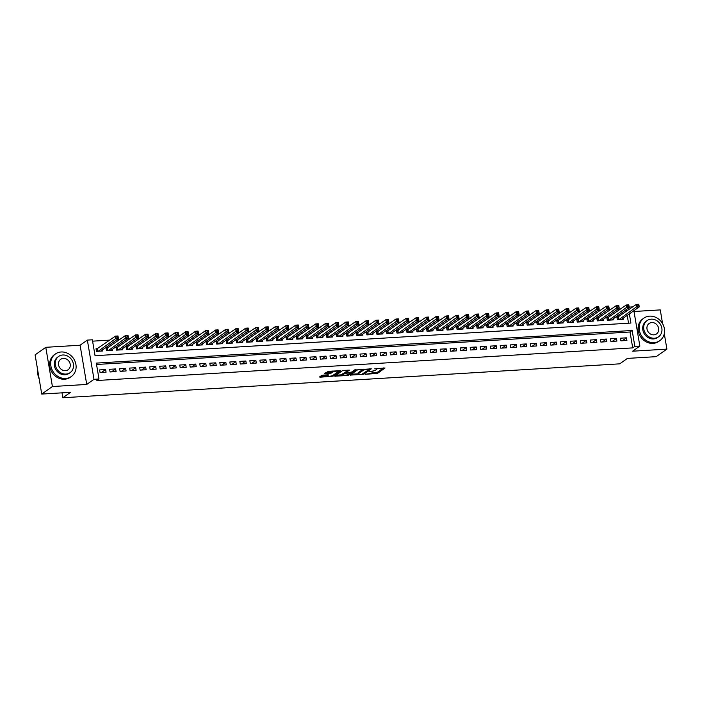 <?xml version="1.0" encoding="UTF-8"?>
<svg xmlns="http://www.w3.org/2000/svg" width="702" height="702" viewBox="0 0 702 702"><rect width="100%" height="100%" fill="white"/><g stroke="black" fill="none" stroke-linecap="round" stroke-linejoin="round"><path stroke-width="1.05" d="M365.163 374.271L377.404 373.446L385.038 367.997L374.71 368.848A3.466 0.79 170.4 0 1 376.781 369.217A3.466 0.79 170.4 0 1 376.509 369.612L375.877 370.051A3.466 0.79 170.4 0 1 371.393 371.191L369.059 371.525L370.805 371.604A3.466 0.79 170.4 0 1 372.885 371.972A3.466 0.79 170.4 0 1 372.613 372.358L371.981 372.806A3.466 0.79 170.4 0 1 367.488 373.947L365.163 374.271M323.06 375.122L321.665 375.473L319.542 376.974L320.103 377.211L333.108 376.149L340.742 370.7L328.492 371.288L324.447 373.569L330.063 373.385L332.739 372.13A2.896 0.658 170.4 0 1 335.881 371.235A2.896 0.658 170.4 0 1 338.224 371.49A2.896 0.658 170.4 0 1 337.995 371.814L333.029 375.316A2.896 0.658 170.4 0 1 329.879 376.219A2.896 0.658 170.4 0 1 327.536 375.965A2.896 0.658 170.4 0 1 327.764 375.64L328.676 374.938L328.027 374.815L323.06 375.122M41.734 394.076L35.1 354.861L45.779 347.315L52.413 386.53L41.734 394.076L70.525 392.321L62.838 397.753L619.726 363.838L627.421 358.406L656.221 356.651L666.9 349.113L632.599 351.202L639.855 346.077L634.854 346.376L632.713 347.885L96.858 380.519L98.991 379.01L93.989 379.317L87.355 340.101L92.357 339.794L95.051 355.695L630.905 323.06L629.361 313.891M52.413 386.53L86.723 384.442L93.989 379.317M350.123 375.114L363.689 374.28L371.323 368.831L357.669 369.778L350.123 375.114M346.999 375.57L334.749 376.158L342.383 370.709L343.787 370.358L349.394 370.173L346.253 372.455L346.814 372.683L351.509 372.13L354.694 369.884L356.133 369.708L348.403 375.219L346.999 375.57L346.893 374.947M666.9 349.113L664.285 333.669M662.6 323.701L660.266 309.898L634.011 311.495M97.78 348.604L96.034 348.718L96.481 351.36L102.492 351L102.316 349.991M107.801 347.999L106.046 348.104L106.493 350.754L112.504 350.386L112.338 349.377M117.813 347.385L116.067 347.499L116.514 350.14L122.517 349.78L122.35 348.771M127.834 346.779L126.079 346.885L126.527 349.535L132.538 349.166L132.362 348.157M137.846 346.165L136.091 346.279L136.539 348.92L142.55 348.561L142.383 347.551M147.868 345.56L146.113 345.665L146.56 348.315L152.571 347.946L152.395 346.937M157.88 344.945L156.125 345.051L156.572 347.701L162.583 347.341L162.416 346.332M167.892 344.34L166.146 344.445L166.593 347.095L172.604 346.727L172.429 345.717M177.913 343.726L176.158 343.831L176.606 346.481L182.617 346.121L182.45 345.112M187.925 343.12L186.179 343.225L186.627 345.875L192.629 345.507L192.462 344.498M197.946 342.506L196.191 342.611L196.639 345.261L202.65 344.901L202.474 343.892M207.959 341.9L206.204 342.006L206.651 344.656L212.662 344.287L212.495 343.278M217.98 341.286L216.225 341.391L216.672 344.041L222.683 343.682L222.508 342.673M227.992 340.681L226.237 340.786L226.685 343.436L232.695 343.067L232.529 342.058M238.004 340.066L236.258 340.172L236.706 342.822L242.716 342.462L242.541 341.453M248.025 339.461L246.27 339.566L246.718 342.216L252.729 341.848L252.562 340.839M258.038 338.847L256.291 338.952L256.739 341.602L262.741 341.242L262.574 340.233M268.059 338.241L266.304 338.346L266.751 340.997L272.762 340.628L272.587 339.619M278.071 337.627L276.316 337.732L276.763 340.382L282.774 340.022L282.608 339.013M288.092 337.021L286.337 337.127L286.785 339.777L292.795 339.408L292.62 338.399M298.104 336.407L296.349 336.512L296.797 339.163L302.808 338.803L302.641 337.794M308.117 335.802L306.37 335.907L306.818 338.557L312.829 338.188L312.653 337.179M318.138 335.187L316.383 335.293L316.83 337.943L322.841 337.583L322.674 336.574M328.15 334.582L326.404 334.687L326.851 337.337L332.853 336.969L332.687 335.96M338.171 333.968L336.416 334.073L336.863 336.723L342.874 336.363L342.699 335.345M348.183 333.362L346.428 333.468L346.876 336.118L352.887 335.749L352.72 334.74M358.204 332.748L356.449 332.853L356.897 335.503L362.908 335.144L362.732 334.126M368.217 332.143L366.462 332.248L366.909 334.898L372.92 334.529L372.753 333.52M378.229 331.528L376.483 331.634L376.93 334.284L382.941 333.924L382.765 332.906M388.25 330.923L386.495 331.028L386.942 333.678L392.953 333.31L392.787 332.3M398.262 330.309L396.516 330.414L396.963 333.064L402.966 332.704L402.799 331.686M408.283 329.703L406.528 329.808L406.976 332.458L412.987 332.09L412.811 331.081M418.295 329.089L416.54 329.194L416.988 331.844L422.999 331.484L422.832 330.466M428.317 328.483L426.562 328.589L427.009 331.239L433.02 330.87L432.844 329.861M438.329 327.869L436.574 327.974L437.021 330.624L443.032 330.256L442.865 329.247M448.341 327.264L446.595 327.369L447.042 330.019L453.053 329.65L452.878 328.641M458.362 326.649L456.607 326.755L457.055 329.405L463.066 329.036L462.899 328.027M468.374 326.044L466.628 326.149L467.076 328.799L473.078 328.431L472.911 327.422M478.395 325.43L476.64 325.535L477.088 328.185L483.099 327.816L482.923 326.807M488.408 324.824L486.653 324.929L487.1 327.58L493.111 327.211L492.944 326.202M498.429 324.21L496.674 324.315L497.121 326.965L503.132 326.597L502.957 325.588M508.441 323.604L506.686 323.71L507.134 326.36L513.144 325.991L512.978 324.982M518.453 322.99L516.707 323.095L517.155 325.746L523.165 325.377L522.99 324.368M528.474 322.385L526.719 322.49L527.167 325.14L533.178 324.772L533.011 323.762M538.487 321.77L536.74 321.876L537.188 324.526L543.19 324.157L543.023 323.148M548.508 321.156L546.753 321.27L547.2 323.92L553.211 323.552L553.036 322.543M558.52 320.551L556.765 320.656L557.221 323.306L563.223 322.938L563.057 321.928M568.541 319.937L566.786 320.051L567.234 322.701L573.244 322.332L573.069 321.323M578.553 319.331L576.798 319.436L577.246 322.086L583.257 321.718L583.09 320.709M588.566 318.717L586.819 318.831L587.267 321.481L593.278 321.112L593.102 320.103M598.587 318.111L596.832 318.217L597.279 320.867L603.29 320.498L603.123 319.489M608.599 317.497L606.853 317.611L607.3 320.261L613.311 319.893L613.136 318.883M620.901 340.847L626.912 340.479L626.456 337.829L620.454 338.197L620.901 340.847M610.88 341.453L616.891 341.084L616.444 338.434L610.433 338.803L610.88 341.453M600.868 342.067L606.879 341.698L606.431 339.048L600.421 339.417L600.868 342.067M590.847 342.673L596.858 342.304L596.41 339.654L590.4 340.022L590.847 342.673M580.835 343.287L586.846 342.918L586.398 340.268L580.387 340.637L580.835 343.287M570.814 343.892L576.825 343.524L576.377 340.874L570.366 341.242L570.814 343.892M560.801 344.507L566.812 344.138L566.365 341.488L560.354 341.856L560.801 344.507M550.789 345.112L556.791 344.743L556.344 342.102L550.342 342.462L550.789 345.112M540.768 345.726L546.779 345.358L546.332 342.708L540.321 343.076L540.768 345.726M530.756 346.332L536.767 345.963L536.319 343.322L530.308 343.682L530.756 346.332M520.735 346.946L526.746 346.577L526.298 343.927L520.287 344.296L520.735 346.946M510.723 347.551L516.733 347.183L516.286 344.542L510.275 344.901L510.723 347.551M500.702 348.166L506.712 347.797L506.265 345.147L500.254 345.516L500.702 348.166M490.689 348.771L496.7 348.411L496.253 345.761L490.242 346.121L490.689 348.771M480.677 349.385L486.679 349.017L486.232 346.367L480.229 346.735L480.677 349.385M470.656 349.991L476.667 349.631L476.219 346.981L470.208 347.341L470.656 349.991M460.644 350.605L466.654 350.237L466.207 347.587L460.196 347.955L460.644 350.605M450.623 351.211L456.633 350.851L456.186 348.201L450.175 348.561L450.623 351.211M440.61 351.825L446.621 351.456L446.174 348.806L440.163 349.175L440.61 351.825M430.589 352.43L436.6 352.071L436.153 349.42L430.142 349.78L430.589 352.43M420.577 353.045L426.588 352.676L426.14 350.026L420.129 350.395L420.577 353.045M410.565 353.65L416.567 353.29L416.119 350.64L410.117 351L410.565 353.65M400.544 354.264L406.555 353.896L406.107 351.246L400.096 351.614L400.544 354.264M390.531 354.87L396.542 354.51L396.095 351.86L390.084 352.22L390.531 354.87M380.51 355.484L386.521 355.115L386.074 352.465L380.063 352.834L380.51 355.484M370.498 356.089L376.509 355.73L376.061 353.08L370.051 353.439L370.498 356.089M360.477 356.704L366.488 356.335L366.04 353.685L360.029 354.054L360.477 356.704M350.465 357.309L356.476 356.949L356.028 354.299L350.017 354.659L350.465 357.309M340.452 357.923L346.455 357.555L346.007 354.905L340.005 355.273L340.452 357.923M330.431 358.529L336.442 358.169L335.995 355.519L329.984 355.879L330.431 358.529M320.419 359.143L326.43 358.775L325.982 356.125L319.972 356.493L320.419 359.143M310.398 359.749L316.409 359.389L315.961 356.739L309.951 357.099L310.398 359.749M300.386 360.363L306.397 359.994L305.949 357.344L299.938 357.713L300.386 360.363M290.365 360.968L296.376 360.609L295.928 357.959L289.917 358.318L290.365 360.968M280.352 361.583L286.363 361.214L285.916 358.564L279.905 358.933L280.352 361.583M270.34 362.188L276.342 361.828L275.895 359.178L269.893 359.538L270.34 362.188M260.319 362.802L266.33 362.434L265.882 359.784L259.872 360.152L260.319 362.802M250.307 363.408L256.318 363.048L255.87 360.398L249.859 360.758L250.307 363.408M240.286 364.022L246.297 363.654L245.849 361.003L239.838 361.372L240.286 364.022M230.274 364.628L236.284 364.268L235.837 361.618L229.826 361.986L230.274 364.628M220.252 365.242L226.263 364.873L225.816 362.223L219.805 362.592L220.252 365.242M210.24 365.847L216.251 365.488L215.804 362.837L209.793 363.206L210.24 365.847M200.228 366.462L206.23 366.093L205.783 363.443L199.78 363.812L200.228 366.462M190.207 367.067L196.218 366.707L195.77 364.057L189.759 364.426L190.207 367.067M180.195 367.681L186.205 367.313L185.758 364.663L179.747 365.031L180.195 367.681M170.174 368.296L176.184 367.927L175.737 365.277L169.726 365.645L170.174 368.296M160.161 368.901L166.172 368.532L165.725 365.882L159.714 366.251L160.161 368.901M150.14 369.515L156.151 369.147L155.704 366.497L149.693 366.865L150.14 369.515M140.128 370.121L146.139 369.752L145.691 367.102L139.68 367.471L140.128 370.121M130.116 370.735L136.118 370.366L135.67 367.716L129.668 368.085L130.116 370.735M120.095 371.34L126.106 370.972L125.658 368.322L119.647 368.69L120.095 371.34M110.082 371.955L116.093 371.586L115.646 368.936L109.635 369.305L110.082 371.955M632.713 347.885L630.027 331.993L96.534 364.478M105.625 369.542L99.614 369.91L100.061 372.56L106.072 372.192L105.625 369.542L101.474 372.472M620.638 309.003L617.725 309.178M610.626 309.617L607.713 309.793M600.605 310.223L597.692 310.398M590.593 310.837L587.679 311.012M580.572 311.442L577.658 311.618M570.559 312.057L567.646 312.232M560.538 312.662L557.625 312.846M550.526 313.276L547.613 313.452M540.514 313.882L537.6 314.066M530.493 314.496L527.579 314.671M520.48 315.101L517.567 315.286M510.459 315.716L507.546 315.891M500.447 316.321L497.534 316.505M490.426 316.935L487.513 317.111M480.414 317.541L477.5 317.725M470.401 318.155L467.479 318.331M460.38 318.761L457.467 318.945M450.368 319.375L447.455 319.55M440.347 319.98L437.434 320.165M430.335 320.595L427.421 320.77M420.314 321.2L417.4 321.384M410.301 321.814L407.388 321.99M400.289 322.42L397.367 322.604M390.268 323.034L387.355 323.21M380.256 323.64L377.343 323.824M370.235 324.254L367.322 324.429M360.223 324.859L357.309 325.044M350.201 325.474L347.288 325.649M340.189 326.079L337.276 326.263M330.168 326.693L327.255 326.869M320.156 327.308L317.243 327.483M310.144 327.913L307.23 328.088M300.123 328.527L297.209 328.703M290.11 329.133L287.197 329.308M280.089 329.747L277.176 329.922M270.077 330.352L267.164 330.528M260.056 330.967L257.143 331.142M250.044 331.572L247.13 331.748M240.031 332.186L237.118 332.362M230.01 332.792L227.097 332.967M219.998 333.406L217.085 333.582M209.977 334.012L207.064 334.187M199.965 334.626L197.051 334.801M189.944 335.231L187.03 335.407M179.931 335.846L177.018 336.021M169.919 336.451L167.006 336.627M159.898 337.065L156.985 337.241M149.886 337.671L146.972 337.846M139.865 338.285L136.951 338.461M129.852 338.89L126.939 339.066M119.831 339.505L116.918 339.68M109.819 340.11L92.594 341.163M628.544 323.21L627.219 315.4M626.526 311.311L626.245 309.626M618.62 316.892L616.865 316.997L617.312 319.647L623.323 319.278L623.148 318.269M62.004 392.839L62.838 397.753M86.723 384.442L80.089 345.226L45.779 347.315M80.089 345.226L87.355 340.101M629.176 307.107L632.792 306.888M634.854 346.376L632.16 330.484L96.306 363.109L98.991 379.01M633.88 310.705L639.855 346.077M628.667 309.801L628.378 308.117M630.027 331.993L632.16 330.484M626.456 337.829L622.305 340.76M616.444 338.434L612.293 341.365M606.431 339.048L602.281 341.979M596.41 339.654L592.26 342.585M586.398 340.268L582.248 343.199M576.377 340.874L572.227 343.804M566.365 341.488L562.214 344.419M556.344 342.102L552.193 345.024M546.332 342.708L542.181 345.638M536.319 343.322L532.169 346.244M526.298 343.927L522.148 346.858M516.286 344.542L512.135 347.464M506.265 345.147L502.114 348.078M496.253 345.761L492.102 348.683M486.232 346.367L482.081 349.298M476.219 346.981L472.069 349.903M466.207 347.587L462.056 350.517M456.186 348.201L452.035 351.123M446.174 348.806L442.023 351.737M436.153 349.42L432.002 352.343M426.14 350.026L421.99 352.957M416.119 350.64L411.969 353.562M406.107 351.246L401.956 354.177M396.095 351.86L391.944 354.791M386.074 352.465L381.923 355.396M376.061 353.08L371.911 356.011M366.04 353.685L361.89 356.616M356.028 354.299L351.877 357.23M346.007 354.905L341.856 357.836M335.995 355.519L331.844 358.45M325.982 356.125L321.832 359.055M315.961 356.739L311.811 359.67M305.949 357.344L301.799 360.275M295.928 357.959L291.778 360.889M285.916 358.564L281.765 361.495M275.895 359.178L271.744 362.109M265.882 359.784L261.732 362.715M255.87 360.398L251.72 363.329M245.849 361.003L241.699 363.934M235.837 361.618L231.686 364.549M225.816 362.223L221.665 365.154M215.804 362.837L211.653 365.768M205.783 363.443L201.632 366.374M195.77 364.057L191.62 366.988M185.758 364.663L181.607 367.594M175.737 365.277L171.586 368.208M165.725 365.882L161.574 368.813M155.704 366.497L151.553 369.427M145.691 367.102L141.541 370.033M135.67 367.716L131.52 370.647M125.658 368.322L121.507 371.253M115.646 368.936L111.495 371.867M371.648 372.999L377.22 372.385L383.529 367.936M351.36 374.236L358.257 373.815M361.793 374.289L369.401 369.366L367.576 369.287A3.466 0.79 170.4 0 0 363.092 370.428L358.564 373.622A3.466 0.79 170.4 0 0 358.292 374.008A3.466 0.79 170.4 0 0 360.363 374.377L361.793 374.289M363.241 369.173A3.466 0.79 170.4 0 0 362.908 369.366L363.092 370.428M358.292 374.008L358.108 372.946A3.466 0.79 170.4 0 1 358.38 372.56L362.908 369.366M342.804 374.754L336.074 375.166M347.894 370.103L346.104 371.595M350.693 372.411L350.131 372.806M343.076 374.692A2.896 0.658 170.4 0 0 342.848 375.017A2.896 0.658 170.4 0 0 345.182 375.272A2.896 0.658 170.4 0 0 348.332 374.377L350.087 373.139L349.517 372.902L344.822 373.455L343.076 374.692L342.892 373.631A2.896 0.658 170.4 0 0 342.664 373.955L342.848 375.017M342.892 373.631L346.077 372.042M327.36 374.859A2.896 0.658 170.4 0 0 327.36 374.903L327.536 375.965M332.608 371.033A2.896 0.658 170.4 0 0 332.555 371.068L332.739 372.13M325.772 372.569L329.887 372.323L332.555 371.068M338.206 371.367L339.241 370.63M320.788 376.096L327.492 375.684M621.568 319.384L639.259 306.897L636.758 307.055L636.31 304.405L616.979 317.664M637.749 304.765L636.31 304.405L638.811 304.247L639.259 306.897L638.75 304.703L637.749 304.765L637.925 305.818L638.934 305.756M637.925 305.818L619.067 319.542M638.75 304.703L638.811 304.247M654.088 342.637A13.794 12.145 54.8 0 0 659.801 340.663A13.794 12.145 54.8 0 0 663.425 325.386A13.794 12.145 54.8 0 0 649.604 316.146A13.794 12.145 54.8 0 0 643.892 318.12A13.794 12.145 54.8 0 0 640.268 333.397A13.794 12.145 54.8 0 0 654.088 342.637M643.892 318.12L642.821 318.875A13.794 12.145 54.8 0 0 639.197 334.152A13.794 12.145 54.8 0 0 653.018 343.392A13.794 12.145 54.8 0 0 658.73 341.418L659.801 340.663M658.555 336.811L657.572 337.504A9.933 8.749 -125.2 0 1 653.457 338.934A9.933 8.749 -125.2 0 1 643.506 332.283A9.933 8.749 -125.2 0 1 646.121 321.279L647.104 320.586A9.933 8.749 54.8 0 0 644.489 331.59A9.933 8.749 54.8 0 0 654.439 338.241A9.933 8.749 54.8 0 0 658.555 336.811A9.933 8.749 54.8 0 0 661.161 325.816A9.933 8.749 54.8 0 0 651.21 319.164A9.933 8.749 54.8 0 0 647.104 320.586M651.789 322.551A6.397 5.634 54.8 0 0 649.139 323.473A6.397 5.634 54.8 0 0 647.455 330.563A6.397 5.634 54.8 0 0 653.869 334.845A6.397 5.634 54.8 0 0 656.519 333.933A6.397 5.634 54.8 0 0 658.204 326.842A6.397 5.634 54.8 0 0 651.789 322.551M65.646 378.475A13.794 12.145 54.8 0 0 71.358 376.5A13.794 12.145 54.8 0 0 74.982 361.223A13.794 12.145 54.8 0 0 61.162 351.983A13.794 12.145 54.8 0 0 55.449 353.957A13.794 12.145 54.8 0 0 51.825 369.234A13.794 12.145 54.8 0 0 65.646 378.475M55.449 353.957L54.379 354.712A13.794 12.145 54.8 0 0 50.755 369.989A13.794 12.145 54.8 0 0 64.575 379.229A13.794 12.145 54.8 0 0 70.288 377.255L71.358 376.5M70.112 372.648L69.129 373.341A9.933 8.749 -125.2 0 1 65.014 374.763A9.933 8.749 -125.2 0 1 55.063 368.111A9.933 8.749 -125.2 0 1 57.678 357.116L58.661 356.423A9.933 8.749 54.8 0 0 56.046 367.418A9.933 8.749 54.8 0 0 65.997 374.069A9.933 8.749 54.8 0 0 70.112 372.648A9.933 8.749 54.8 0 0 72.718 361.653A9.933 8.749 54.8 0 0 62.768 354.993A9.933 8.749 54.8 0 0 58.661 356.423M63.347 358.389A6.397 5.634 54.8 0 0 60.697 359.301A6.397 5.634 54.8 0 0 59.012 366.391A6.397 5.634 54.8 0 0 65.426 370.682A6.397 5.634 54.8 0 0 68.076 369.761A6.397 5.634 54.8 0 0 69.761 362.671A6.397 5.634 54.8 0 0 63.347 358.389M37.864 371.218A13.794 12.145 54.8 0 0 39.172 378.922M611.556 319.998L629.246 307.511L626.737 307.66L626.289 305.01L606.958 318.278M627.737 305.37L626.289 305.01L628.799 304.861L629.246 307.511L628.738 305.309L627.737 305.37L627.913 306.432L628.913 306.37M627.913 306.432L609.046 320.147M628.738 305.309L628.799 304.861M601.535 320.612L619.225 308.117L616.725 308.275L616.277 305.624L596.946 318.883M617.716 305.984L616.277 305.624L618.778 305.467L619.225 308.117L618.716 305.923L617.716 305.984L617.9 307.037L618.901 306.976M617.9 307.037L599.034 320.761M618.716 305.923L618.778 305.467M591.523 321.218L609.213 308.731L606.712 308.88L606.265 306.23L586.933 319.498M607.704 306.59L606.265 306.23L608.766 306.081L609.213 308.731L608.704 306.528L607.704 306.59L607.879 307.651L608.88 307.59M607.879 307.651L589.022 321.367M608.704 306.528L608.766 306.081M581.502 321.832L599.201 309.336L596.691 309.494L596.244 306.844L576.912 320.103M597.683 307.204L596.244 306.844L598.745 306.695L599.201 309.336L598.683 307.143L597.683 307.204L597.867 308.257L598.867 308.196M597.867 308.257L579.001 321.981M598.683 307.143L598.745 306.695M571.489 322.437L589.18 309.951L586.679 310.1L586.231 307.45L566.9 320.717M587.671 307.809L586.231 307.45L588.732 307.3L589.18 309.951L588.671 307.748L587.671 307.809L587.846 308.871L588.846 308.81M587.846 308.871L568.989 322.587M588.671 307.748L588.732 307.3M561.477 323.052L579.168 310.556L576.658 310.714L576.21 308.064L556.879 321.332M577.649 308.424L576.21 308.064L578.72 307.915L579.168 310.556L578.659 308.362L577.649 308.424L577.834 309.477L578.834 309.415M577.834 309.477L558.967 323.201M578.659 308.362L578.72 307.915M551.456 323.657L569.146 311.17L566.646 311.319L566.198 308.669L546.867 321.937M567.637 309.029L566.198 308.669L568.699 308.52L569.146 311.17L568.638 308.968L567.637 309.029L567.813 310.091L568.822 310.03M567.813 310.091L548.955 323.806M568.638 308.968L568.699 308.52M541.444 324.271L559.134 311.776L556.625 311.934L556.177 309.284L536.846 322.551M557.625 309.643L556.177 309.284L558.687 309.134L559.134 311.776L558.625 309.582L557.625 309.643L557.8 310.696L558.801 310.635M557.8 310.696L538.934 324.421M558.625 309.582L558.687 309.134M531.423 324.877L549.113 312.39L546.612 312.539L546.165 309.889L526.833 323.157M547.604 310.249L546.165 309.889L548.666 309.74L549.113 312.39L548.604 310.187L547.604 310.249L547.788 311.311L548.788 311.249M547.788 311.311L528.922 325.026M548.604 310.187L548.666 309.74M521.41 325.491L539.101 313.004L536.6 313.153L536.152 310.503L516.821 323.771M537.592 310.863L536.152 310.503L538.653 310.354L539.101 313.004L538.592 310.802L537.592 310.863L537.767 311.916L538.767 311.855M537.767 311.916L518.91 325.64M538.592 310.802L538.653 310.354M511.389 326.097L529.089 313.61L526.579 313.759L526.131 311.109L506.8 324.377M527.571 311.469L526.131 311.109L528.632 310.96L529.089 313.61L528.571 311.407L527.571 311.469L527.755 312.53L528.755 312.469M527.755 312.53L508.889 326.246M528.571 311.407L528.632 310.96M501.377 326.711L519.068 314.224L516.567 314.373L516.119 311.723L496.788 324.991M517.558 312.083L516.119 311.723L518.62 311.574L519.068 314.224L518.559 312.021L517.558 312.083L517.734 313.136L518.734 313.074M517.734 313.136L498.876 326.86M518.559 312.021L518.62 311.574M491.365 327.316L509.055 314.829L506.546 314.979L506.098 312.329L486.767 325.596M507.537 312.688L506.098 312.329L508.608 312.179L509.055 314.829L508.546 312.627L507.537 312.688L507.721 313.75L508.722 313.689M507.721 313.75L488.855 327.465M508.546 312.627L508.608 312.179M481.344 327.931L499.034 315.444L496.533 315.593L496.086 312.943L476.755 326.211M497.525 313.303L496.086 312.943L498.587 312.794L499.034 315.444L498.525 313.241L497.525 313.303L497.7 314.356L498.71 314.294M497.7 314.356L478.843 328.08M498.525 313.241L498.587 312.794M471.332 328.536L489.022 316.049L486.512 316.198L486.065 313.548L466.733 326.816M487.513 313.908L486.065 313.548L488.574 313.399L489.022 316.049L488.513 313.847L487.513 313.908L487.688 314.97L488.689 314.908M487.688 314.97L468.822 328.694M488.513 313.847L488.574 313.399M461.311 329.15L479.001 316.663L476.5 316.813L476.053 314.163L456.721 327.43M477.492 314.522L476.053 314.163L478.553 314.013L479.001 316.663L478.492 314.461L477.492 314.522L477.676 315.575L478.676 315.523M477.676 315.575L458.81 329.299M478.492 314.461L478.553 314.013M451.298 329.756L468.989 317.269L466.488 317.418L466.04 314.777L446.709 328.036M467.479 315.128L466.04 314.777L468.541 314.619L468.989 317.269L468.48 315.066L467.479 315.128L467.655 316.19L468.655 316.128M467.655 316.19L448.797 329.914M468.48 315.066L468.541 314.619M441.277 330.37L458.976 317.883L456.467 318.032L456.019 315.382L436.688 328.65M457.458 315.742L456.019 315.382L458.52 315.233L458.976 317.883L458.459 315.681L457.458 315.742L457.643 316.795L458.643 316.742M457.643 316.795L438.776 330.519M458.459 315.681L458.52 315.233M431.265 330.975L448.955 318.489L446.454 318.638L446.007 315.997L426.676 329.256M447.446 316.348L446.007 315.997L448.508 315.839L448.955 318.489L448.446 316.286L447.446 316.348L447.622 317.409L448.622 317.348M447.622 317.409L428.764 331.133M448.446 316.286L448.508 315.839M421.253 331.59L438.943 319.103L436.433 319.252L435.986 316.602L416.655 329.87M437.425 316.962L435.986 316.602L438.496 316.453L438.943 319.103L438.434 316.9L437.425 316.962L437.609 318.015L438.61 317.962M437.609 318.015L418.743 331.739M438.434 316.9L438.496 316.453M411.232 332.195L428.922 319.708L426.421 319.858L425.974 317.216L406.642 330.475M427.413 317.567L425.974 317.216L428.474 317.058L428.922 319.708L428.413 317.506L427.413 317.567L427.588 318.629L428.597 318.568M427.588 318.629L408.731 332.353M428.413 317.506L428.474 317.058M401.219 332.809L418.91 320.323L416.4 320.472L415.953 317.822L396.621 331.09M417.4 318.182L415.953 317.822L418.462 317.673L418.91 320.323L418.401 318.12L417.4 318.182L417.576 319.243L418.576 319.182M417.576 319.243L398.71 332.959M418.401 318.12L418.462 317.673M391.198 333.415L408.889 320.928L406.388 321.086L405.94 318.436L386.609 331.695M407.379 318.787L405.94 318.436L408.441 318.278L408.889 320.928L408.38 318.726L407.379 318.787L407.564 319.849L408.564 319.787M407.564 319.849L388.697 333.573M408.38 318.726L408.441 318.278M381.186 334.029L398.876 321.542L396.376 321.692L395.919 319.041L376.597 332.309M397.367 319.401L395.919 319.041L398.429 318.892L398.876 321.542L398.367 319.34L397.367 319.401L397.543 320.463L398.543 320.402M397.543 320.463L378.685 334.178M398.367 319.34L398.429 318.892M371.165 334.635L388.855 322.148L386.354 322.306L385.907 319.656L366.576 332.915M387.346 320.007L385.907 319.656L388.408 319.498L388.855 322.148L388.346 319.945L387.346 320.007L387.53 321.068L388.531 321.007M387.53 321.068L368.664 334.793M388.346 319.945L388.408 319.498M361.153 335.249L378.843 322.762L376.342 322.911L375.895 320.261L356.563 333.529M377.334 320.621L375.895 320.261L378.396 320.112L378.843 322.762L378.334 320.56L377.334 320.621L377.509 321.683L378.51 321.621M377.509 321.683L358.652 335.398M378.334 320.56L378.396 320.112M351.14 335.854L368.831 323.368L366.321 323.525L365.874 320.875L346.542 334.134M367.313 321.226L365.874 320.875L368.383 320.717L368.831 323.368L368.322 321.165L367.313 321.226L367.497 322.288L368.497 322.227M367.497 322.288L348.631 336.012M368.322 321.165L368.383 320.717M341.119 336.469L358.81 323.982L356.309 324.131L355.861 321.481L336.53 334.749M357.3 321.841L355.861 321.481L358.362 321.332L358.81 323.982L358.301 321.779L357.3 321.841L357.476 322.902L358.485 322.841M357.476 322.902L338.618 336.618M358.301 321.779L358.362 321.332M331.107 337.074L348.797 324.587L346.288 324.745L345.84 322.095L326.509 335.354M347.288 322.446L345.84 322.095L348.35 321.937L348.797 324.587L348.289 322.385L347.288 322.446L347.464 323.508L348.464 323.447M347.464 323.508L328.597 337.232M348.289 322.385L348.35 321.937M321.086 337.688L338.776 325.202L336.276 325.351L335.828 322.701L316.497 335.968M337.267 323.06L335.828 322.701L338.329 322.551L338.776 325.202L338.267 322.999L337.267 323.06L337.451 324.122L338.452 324.061M337.451 324.122L318.585 337.837M338.267 322.999L338.329 322.551M311.074 338.294L328.764 325.807L326.263 325.965L325.807 323.315L306.484 336.574M327.255 323.666L325.807 323.315L328.317 323.157L328.764 325.807L328.255 323.604L327.255 323.666L327.43 324.728L328.431 324.666M327.43 324.728L308.573 338.452M328.255 323.604L328.317 323.157M301.053 338.908L318.743 326.421L316.242 326.57L315.795 323.92L296.463 337.188M317.234 324.28L315.795 323.92L318.296 323.771L318.743 326.421L318.234 324.219L317.234 324.28L317.418 325.342L318.418 325.28M317.418 325.342L298.552 339.057M318.234 324.219L318.296 323.771M291.04 339.514L308.731 327.027L306.23 327.185L305.782 324.535L286.451 337.794M307.222 324.886L305.782 324.535L308.283 324.377L308.731 327.027L308.222 324.824L307.222 324.886L307.397 325.947L308.397 325.886M307.397 325.947L288.54 339.671M308.222 324.824L308.283 324.377M281.028 340.128L298.719 327.641L296.209 327.79L295.761 325.14L276.43 338.408M297.2 325.5L295.761 325.14L298.271 324.991L298.719 327.641L298.21 325.438L297.2 325.5L297.385 326.562L298.385 326.5M297.385 326.562L278.518 340.277M298.21 325.438L298.271 324.991M271.007 340.733L288.697 328.246L286.197 328.404L285.749 325.754L266.418 339.013M287.188 326.105L285.749 325.754L288.25 325.596L288.697 328.246L288.189 326.044L287.188 326.105L287.364 327.167L288.373 327.106M287.364 327.167L268.506 340.891M288.189 326.044L288.25 325.596M260.995 341.347L278.685 328.861L276.176 329.01L275.728 326.36L256.397 339.628M277.176 326.72L275.728 326.36L278.238 326.211L278.685 328.861L278.176 326.658L277.176 326.72L277.351 327.781L278.352 327.72M277.351 327.781L258.485 341.497M278.176 326.658L278.238 326.211M250.974 341.953L268.664 329.466L266.163 329.624L265.716 326.974L246.384 340.233M267.155 327.325L265.716 326.974L268.217 326.816L268.664 329.466L268.155 327.264L267.155 327.325L267.339 328.387L268.339 328.325M267.339 328.387L248.473 342.111M268.155 327.264L268.217 326.816M240.962 342.567L258.652 330.08L256.151 330.23L255.695 327.58L236.372 340.847M257.143 327.939L255.695 327.58L258.204 327.43L258.652 330.08L258.143 327.878L257.143 327.939L257.318 329.001L258.318 328.94M257.318 329.001L238.452 342.716M258.143 327.878L258.204 327.43M230.94 343.173L248.631 330.686L246.13 330.844L245.682 328.194L226.351 341.453M247.122 328.545L245.682 328.194L248.183 328.036L248.631 330.686L248.122 328.483L247.122 328.545L247.306 329.607L248.306 329.545M247.306 329.607L228.44 343.331M248.122 328.483L248.183 328.036M220.928 343.787L238.619 331.3L236.118 331.449L235.67 328.799L216.339 342.067M237.109 329.159L235.67 328.799L238.171 328.65L238.619 331.3L238.11 329.098L237.109 329.159L237.285 330.221L238.285 330.159M237.285 330.221L218.427 343.936M238.11 329.098L238.171 328.65M210.916 344.392L228.606 331.906L226.097 332.064L225.649 329.413L206.318 342.673M227.088 329.764L225.649 329.413L228.159 329.256L228.606 331.906L228.097 329.703L227.088 329.764L227.272 330.826L228.273 330.765M227.272 330.826L208.406 344.55M228.097 329.703L228.159 329.256M200.895 345.007L218.585 332.52L216.084 332.669L215.637 330.019L196.306 343.287M217.076 330.379L215.637 330.019L218.138 329.87L218.585 332.52L218.076 330.317L217.076 330.379L217.251 331.441L218.261 331.379M217.251 331.441L198.394 345.156M218.076 330.317L218.138 329.87M190.883 345.612L208.573 333.125L206.063 333.283L205.616 330.633L186.284 343.892M207.064 330.984L205.616 330.633L208.125 330.475L208.573 333.125L208.064 330.923L207.064 330.984L207.239 332.046L208.24 331.985M207.239 332.046L188.373 345.77M208.064 330.923L208.125 330.475M180.862 346.226L198.552 333.74L196.051 333.889L195.604 331.239L176.272 344.507M197.043 331.598L195.604 331.239L198.104 331.09L198.552 333.74L198.043 331.537L197.043 331.598L197.227 332.66L198.227 332.599M197.227 332.66L178.361 346.376M198.043 331.537L198.104 331.09M170.849 346.832L188.54 334.345L186.039 334.503L185.582 331.853L166.26 345.112M187.03 332.204L185.582 331.853L188.092 331.695L188.54 334.345L188.031 332.143L187.03 332.204L187.206 333.266L188.206 333.204M187.206 333.266L168.34 346.99M188.031 332.143L188.092 331.695M160.828 347.446L178.519 334.959L176.018 335.108L175.57 332.458L156.239 345.726M177.009 332.818L175.57 332.458L178.071 332.309L178.519 334.959L178.01 332.757L177.009 332.818L177.194 333.88L178.194 333.819M177.194 333.88L158.327 347.595M178.01 332.757L178.071 332.309M150.816 348.052L168.506 335.565L166.005 335.723L165.558 333.073L146.227 346.332M166.997 333.424L165.558 333.073L168.059 332.915L168.506 335.565L167.997 333.371L166.997 333.424L167.173 334.485L168.173 334.424M167.173 334.485L148.315 348.21M167.997 333.371L168.059 332.915M140.804 348.666L158.494 336.179L155.984 336.328L155.537 333.678L136.206 346.946M156.976 334.038L155.537 333.678L158.047 333.529L158.494 336.179L157.985 333.976L156.976 334.038L157.16 335.1L158.161 335.038M157.16 335.1L138.294 348.815M157.985 333.976L158.047 333.529M130.783 349.271L148.473 336.784L145.972 336.942L145.525 334.292L126.193 347.551M146.964 334.643L145.525 334.292L148.025 334.134L148.473 336.784L147.964 334.591L146.964 334.643L147.139 335.705L148.148 335.644M147.139 335.705L128.282 349.429M147.964 334.591L148.025 334.134M120.77 349.886L138.461 337.399L135.951 337.548L135.504 334.898L116.172 348.166M136.951 335.258L135.504 334.898L138.013 334.749L138.461 337.399L137.952 335.196L136.951 335.258L137.127 336.319L138.127 336.258M137.127 336.319L118.261 350.035M137.952 335.196L138.013 334.749M110.749 350.491L128.44 338.004L125.939 338.162L125.491 335.512L106.16 348.771M126.93 335.863L125.491 335.512L127.992 335.354L128.44 338.004L127.931 335.81L126.93 335.863L127.115 336.925L128.115 336.863M127.115 336.925L108.248 350.649M127.931 335.81L127.992 335.354M100.737 351.105L118.427 338.618L115.927 338.768L115.47 336.118L96.148 349.385M116.918 336.477L115.47 336.118L117.98 335.968L118.427 338.618L117.918 336.416L116.918 336.477L117.094 337.539L118.094 337.478M117.094 337.539L98.227 351.254M117.918 336.416L117.98 335.968M377.22 372.385L377.404 373.446M375.816 372.744L376 373.806M363.557 373.49L363.689 374.28M350.588 374.78L350.684 375.351M358.38 372.56L358.564 373.622M335.302 375.71L335.398 376.281M346.068 371.393L346.253 372.455M348.262 374.42L348.403 375.219M346.051 372.042L346.226 373.104M344.647 372.402L344.822 373.455M327.632 374.842L327.764 375.64M331.291 371.963L331.467 373.025M329.887 372.323L330.063 373.385M325 373.122L325.096 373.683M332.976 375.351L333.108 376.149M331.607 375.886L331.713 376.5M320.015 376.641L320.103 377.211M618.278 317.128L618.69 319.559M618.041 317.251L618.436 319.577M608.257 317.743L608.669 320.173M608.029 317.857L608.423 320.191M598.244 318.348L598.657 320.788M598.016 318.471L598.402 320.796M588.232 318.962L588.636 321.393M587.995 319.077L588.39 321.411M578.211 319.568L578.623 322.007M577.983 319.691L578.378 322.016M568.199 320.182L568.611 322.613M567.962 320.296L568.357 322.63M558.178 320.788L558.59 323.227M557.95 320.911L558.344 323.236M548.165 321.402L548.578 323.833M547.929 321.516L548.323 323.85M538.144 322.007L538.557 324.447M537.916 322.13L538.311 324.456M528.132 322.622L528.545 325.052M527.904 322.736L528.29 325.07M518.12 323.236L518.524 325.667M517.883 323.35L518.278 325.675M508.099 323.841L508.511 326.272M507.871 323.955L508.266 326.29M498.087 324.456L498.499 326.886M497.85 324.57L498.244 326.895M488.065 325.061L488.478 327.492M487.837 325.175L488.232 327.509M478.053 325.675L478.466 328.106M477.816 325.789L478.211 328.115M468.032 326.281L468.445 328.712M467.804 326.395L468.199 328.729M458.02 326.895L458.432 329.326M457.783 327.009L458.178 329.335M447.999 327.501L448.411 329.931M447.771 327.615L448.166 329.949M437.987 328.115L438.399 330.545M437.758 328.229L438.153 330.554M427.974 328.72L428.378 331.151M427.737 328.834L428.132 331.168M417.953 329.335L418.366 331.765M417.725 329.449L418.12 331.774M407.941 329.94L408.353 332.371M407.704 330.054L408.099 332.388M397.92 330.554L398.332 332.985M397.692 330.668L398.087 332.994M387.908 331.16L388.32 333.59M387.671 331.274L388.066 333.608M377.887 331.774L378.299 334.205M377.658 331.888L378.053 334.213M367.874 332.379L368.287 334.81M367.646 332.494L368.041 334.828M357.862 332.994L358.266 335.424M357.625 333.108L358.02 335.433M347.841 333.599L348.253 336.03M347.613 333.713L348.008 336.047M337.829 334.213L338.241 336.644M337.592 334.327L337.987 336.653M327.808 334.819L328.22 337.25M327.58 334.942L327.974 337.267M317.795 335.433L318.208 337.864M317.558 335.547L317.953 337.873M307.774 336.039L308.187 338.469M307.546 336.161L307.941 338.487M297.762 336.653L298.174 339.084M297.534 336.767L297.929 339.101M287.75 337.258L288.153 339.689M287.513 337.381L287.908 339.707M277.729 337.873L278.141 340.303M277.501 337.987L277.895 340.321M267.716 338.478L268.129 340.909M267.48 338.601L267.874 340.926M257.695 339.092L258.108 341.523M257.467 339.206L257.862 341.541M247.683 339.698L248.096 342.128M247.446 339.821L247.841 342.146M237.662 340.312L238.075 342.743M237.434 340.426L237.829 342.76M227.65 340.918L228.062 343.348M227.422 341.04L227.817 343.366M217.638 341.532L218.041 343.962M217.401 341.646L217.795 343.98M207.616 342.137L208.029 344.568M207.388 342.26L207.783 344.585M197.604 342.752L198.017 345.182M197.367 342.866L197.762 345.2M187.583 343.357L187.996 345.788M187.355 343.48L187.75 345.805M177.571 343.971L177.983 346.402M177.334 344.085L177.729 346.419M167.55 344.577L167.962 347.007M167.322 344.7L167.717 347.025M157.538 345.191L157.95 347.622M157.309 345.305L157.696 347.639M147.525 345.796L147.929 348.227M147.288 345.919L147.683 348.245M137.504 346.411L137.917 348.841M137.276 346.525L137.671 348.859M127.492 347.016L127.904 349.447M127.255 347.139L127.65 349.464M117.471 347.63L117.883 350.061M117.243 347.744L117.638 350.079M107.459 348.236L107.871 350.667M107.222 348.359L107.617 350.684M97.438 348.85L97.85 351.281M97.209 348.964L97.604 351.298M372.727 371.042L372.885 371.972M376.632 368.357L376.781 369.217M369.375 368.796L369.463 369.278M345.989 371.516L346.165 372.569M350.079 372.49L350.166 373.016M338.092 370.7L338.224 371.49"/></g></svg>
